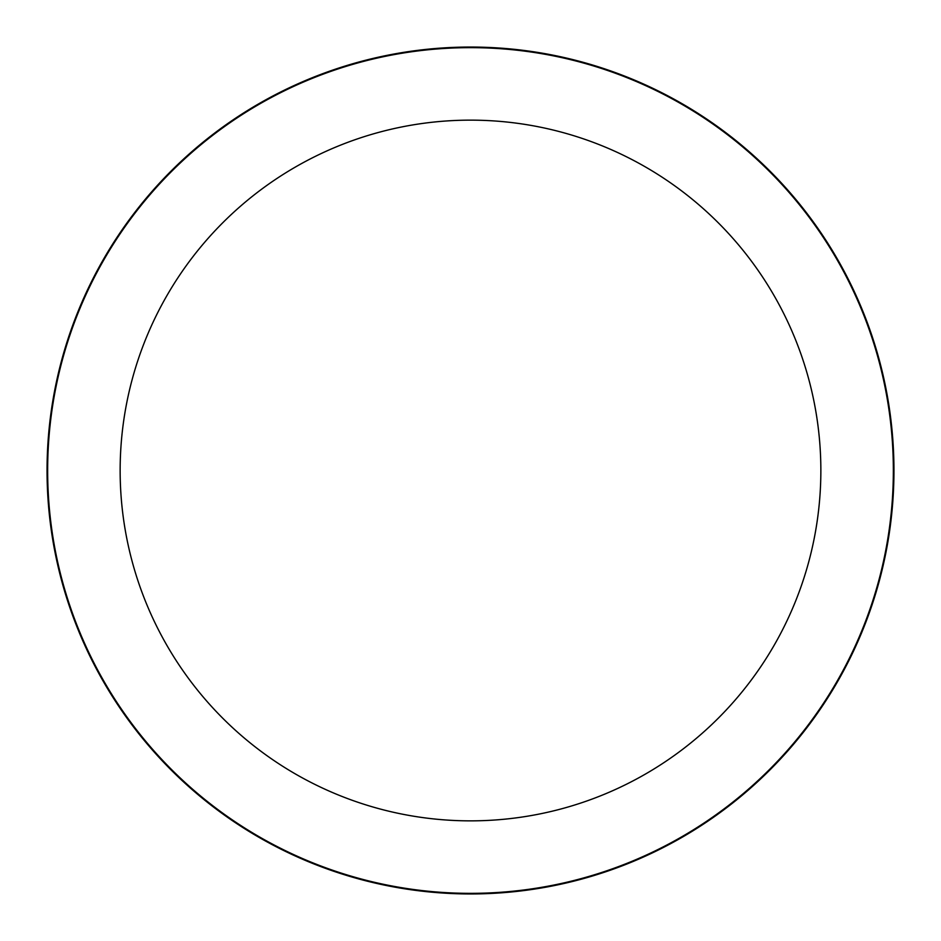 <?xml version="1.0" encoding="UTF-8"?>
<svg xmlns="http://www.w3.org/2000/svg" width="941" height="941" viewBox="0 0 941 941"><rect width="100%" height="100%" fill="white"/><g stroke="black" fill="none" stroke-linecap="round" stroke-linejoin="round"><path stroke-width="1.41" d="M470.5 47.05A423.45 423.45 0 0 1 893.95 470.5A423.45 423.45 0 0 1 470.5 893.95A423.45 423.45 0 0 1 47.05 470.5A423.45 423.45 0 0 1 470.5 47.05A423.45 423.45 0 0 1 893.95 470.5A423.45 423.45 0 0 1 470.5 893.95A423.45 423.45 0 0 1 47.05 470.5A423.45 423.45 0 0 1 470.5 47.05M470.5 47.65A422.85 422.85 0 0 1 893.35 470.5A422.85 422.85 0 0 1 470.5 893.35A422.85 422.85 0 0 1 47.65 470.5A422.85 422.85 0 0 1 470.5 47.65M470.5 120.142A350.358 350.358 0 0 1 820.858 470.5A350.358 350.358 0 0 1 470.5 820.858A350.358 350.358 0 0 1 120.142 470.5A350.358 350.358 0 0 1 470.5 120.142"/></g></svg>
